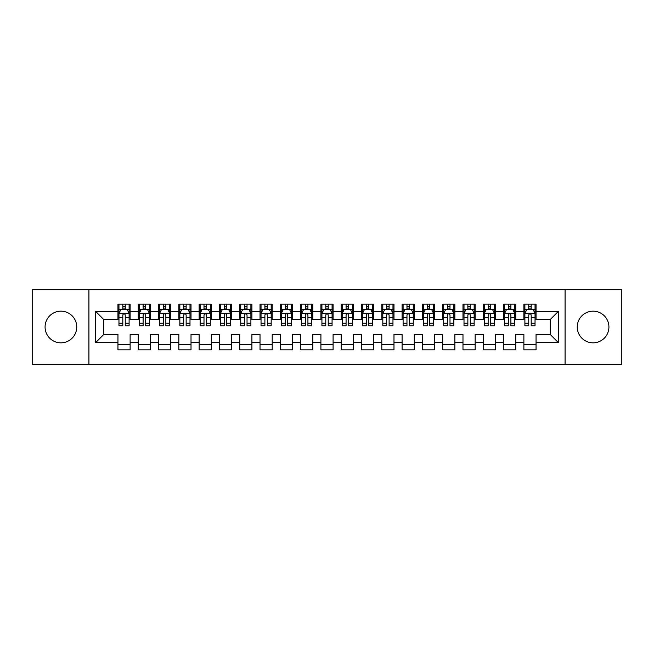 <?xml version="1.0" encoding="UTF-8"?>
<svg xmlns="http://www.w3.org/2000/svg" width="654" height="654" viewBox="0 0 654 654"><rect width="100%" height="100%" fill="white"/><g stroke="black" fill="none" stroke-linecap="round" stroke-linejoin="round"><path stroke-width="0.98" d="M593.088 311.165A15.835 15.835 0 0 0 577.253 327A15.835 15.835 0 0 0 593.088 342.835A15.835 15.835 0 0 0 608.923 327A15.835 15.835 0 0 0 593.088 311.165M60.912 311.165A15.835 15.835 0 0 0 45.077 327A15.835 15.835 0 0 0 60.912 342.835A15.835 15.835 0 0 0 76.747 327A15.835 15.835 0 0 0 60.912 311.165M565.081 364.548L621.3 364.548L621.3 289.452L565.081 289.452L565.081 364.548L88.919 364.548L88.919 289.452L32.7 289.452L32.7 364.548L88.919 364.548M565.081 289.452L88.919 289.452M95.623 342.631L95.623 311.369L117.949 311.369L117.949 319.487L103.741 319.487L103.741 334.513L95.623 342.631L117.949 342.631L117.949 349.833L130.121 349.833L130.121 342.631L138.239 342.631L138.239 349.833L150.42 349.833L150.42 342.631L158.538 342.631L158.538 349.833L170.719 349.833L170.719 342.631L178.836 342.631L178.836 349.833L191.017 349.833L191.017 342.631L199.135 342.631L199.135 349.833L211.307 349.833L211.307 342.631L219.425 342.631L219.425 349.833L231.606 349.833L231.606 342.631L239.724 342.631L239.724 349.833L251.904 349.833L251.904 342.631L260.022 342.631L260.022 349.833L272.203 349.833L272.203 342.631L280.321 342.631L280.321 349.833L292.493 349.833L292.493 342.631L300.611 342.631L300.611 349.833L312.792 349.833L312.792 342.631L320.91 342.631L320.91 349.833L333.09 349.833L333.09 342.631L341.208 342.631L341.208 349.833L353.389 349.833L353.389 342.631L361.507 342.631L361.507 349.833L373.679 349.833L373.679 342.631L381.797 342.631L381.797 349.833L393.978 349.833L393.978 342.631L402.096 342.631L402.096 349.833L414.276 349.833L414.276 342.631L422.394 342.631L422.394 349.833L434.575 349.833L434.575 342.631L442.693 342.631L442.693 349.833L454.865 349.833L454.865 342.631L462.983 342.631L462.983 349.833L475.164 349.833L475.164 342.631L483.281 342.631L483.281 349.833L495.462 349.833L495.462 342.631L503.58 342.631L503.58 349.833L515.761 349.833L515.761 342.631L523.879 342.631L523.879 349.833L536.051 349.833L536.051 334.513L550.259 334.513L550.259 319.487L536.051 319.487L536.051 311.369L558.377 311.369L558.377 342.631L536.051 342.631M536.051 311.369L536.051 304.167L523.879 304.167L523.879 311.369L515.761 311.369L515.761 304.167L503.58 304.167L503.58 311.369L495.462 311.369L495.462 304.167L483.281 304.167L483.281 311.369L475.164 311.369L475.164 304.167L462.983 304.167L462.983 311.369L454.865 311.369L454.865 304.167L442.693 304.167L442.693 311.369L434.575 311.369L434.575 304.167L422.394 304.167L422.394 311.369L414.276 311.369L414.276 304.167L402.096 304.167L402.096 311.369L393.978 311.369L393.978 304.167L381.797 304.167L381.797 311.369L373.679 311.369L373.679 304.167L361.507 304.167L361.507 311.369L353.389 311.369L353.389 304.167L341.208 304.167L341.208 311.369L333.09 311.369L333.09 304.167L320.91 304.167L320.91 311.369L312.792 311.369L312.792 304.167L300.611 304.167L300.611 311.369L292.493 311.369L292.493 304.167L280.321 304.167L280.321 311.369L272.203 311.369L272.203 304.167L260.022 304.167L260.022 311.369L251.904 311.369L251.904 304.167L239.724 304.167L239.724 311.369L231.606 311.369L231.606 304.167L219.425 304.167L219.425 311.369L211.307 311.369L211.307 304.167L199.135 304.167L199.135 311.369L191.017 311.369L191.017 304.167L178.836 304.167L178.836 311.369L170.719 311.369L170.719 304.167L158.538 304.167L158.538 311.369L150.42 311.369L150.42 304.167L138.239 304.167L138.239 311.369L130.121 311.369L130.121 304.167L117.949 304.167L117.949 311.369M515.761 342.631L515.761 334.513L523.879 334.513L523.879 342.631M558.377 311.369L550.259 319.487M495.462 342.631L495.462 334.513L503.58 334.513L503.58 342.631M523.879 311.369L523.879 319.487L515.761 319.487L515.761 311.369M475.164 342.631L475.164 334.513L483.281 334.513L483.281 342.631M503.58 311.369L503.58 319.487L495.462 319.487L495.462 311.369M454.865 342.631L454.865 334.513L462.983 334.513L462.983 342.631M483.281 311.369L483.281 319.487L475.164 319.487L475.164 311.369M434.575 342.631L434.575 334.513L442.693 334.513L442.693 342.631M462.983 311.369L462.983 319.487L454.865 319.487L454.865 311.369M414.276 342.631L414.276 334.513L422.394 334.513L422.394 342.631M442.693 311.369L442.693 319.487L434.575 319.487L434.575 311.369M393.978 342.631L393.978 334.513L402.096 334.513L402.096 342.631M422.394 311.369L422.394 319.487L414.276 319.487L414.276 311.369M373.679 342.631L373.679 334.513L381.797 334.513L381.797 342.631M402.096 311.369L402.096 319.487L393.978 319.487L393.978 311.369M353.389 342.631L353.389 334.513L361.507 334.513L361.507 342.631M381.797 311.369L381.797 319.487L373.679 319.487L373.679 311.369M333.09 342.631L333.09 334.513L341.208 334.513L341.208 342.631M361.507 311.369L361.507 319.487L353.389 319.487L353.389 311.369M312.792 342.631L312.792 334.513L320.91 334.513L320.91 342.631M341.208 311.369L341.208 319.487L333.09 319.487L333.09 311.369M292.493 342.631L292.493 334.513L300.611 334.513L300.611 342.631M320.91 311.369L320.91 319.487L312.792 319.487L312.792 311.369M272.203 342.631L272.203 334.513L280.321 334.513L280.321 342.631M300.611 311.369L300.611 319.487L292.493 319.487L292.493 311.369M251.904 342.631L251.904 334.513L260.022 334.513L260.022 342.631M280.321 311.369L280.321 319.487L272.203 319.487L272.203 311.369M231.606 342.631L231.606 334.513L239.724 334.513L239.724 342.631M260.022 311.369L260.022 319.487L251.904 319.487L251.904 311.369M211.307 342.631L211.307 334.513L219.425 334.513L219.425 342.631M239.724 311.369L239.724 319.487L231.606 319.487L231.606 311.369M191.017 342.631L191.017 334.513L199.135 334.513L199.135 342.631M219.425 311.369L219.425 319.487L211.307 319.487L211.307 311.369M170.719 342.631L170.719 334.513L178.836 334.513L178.836 342.631M199.135 311.369L199.135 319.487L191.017 319.487L191.017 311.369M150.42 342.631L150.42 334.513L158.538 334.513L158.538 342.631M178.836 311.369L178.836 319.487L170.719 319.487L170.719 311.369M130.121 342.631L130.121 334.513L138.239 334.513L138.239 342.631M158.538 311.369L158.538 319.487L150.42 319.487L150.42 311.369M103.741 334.513L117.949 334.513L117.949 342.631M138.239 311.369L138.239 319.487L130.121 319.487L130.121 311.369M523.879 309.244L524.892 309.244M535.037 309.244L536.051 309.244M503.58 309.244L504.594 309.244M514.747 309.244L515.761 309.244M483.281 309.244L484.295 309.244M494.449 309.244L495.462 309.244M462.983 309.244L464.005 309.244M474.15 309.244L475.164 309.244M442.693 309.244L443.706 309.244M453.851 309.244L454.865 309.244M422.394 309.244L423.408 309.244M433.553 309.244L434.575 309.244M402.096 309.244L403.109 309.244M413.263 309.244L414.276 309.244M381.797 309.244L382.819 309.244M392.964 309.244L393.978 309.244M361.507 309.244L362.52 309.244M372.666 309.244L373.679 309.244M341.208 309.244L342.222 309.244M352.367 309.244L353.389 309.244M320.91 309.244L321.923 309.244M332.077 309.244L333.09 309.244M300.611 309.244L301.633 309.244M311.778 309.244L312.792 309.244M280.321 309.244L281.334 309.244M291.48 309.244L292.493 309.244M260.022 309.244L261.036 309.244M271.181 309.244L272.203 309.244M239.724 309.244L240.737 309.244M250.891 309.244L251.904 309.244M219.425 309.244L220.447 309.244M230.592 309.244L231.606 309.244M199.135 309.244L200.149 309.244M210.294 309.244L211.307 309.244M178.836 309.244L179.85 309.244M189.995 309.244L191.017 309.244M158.538 309.244L159.551 309.244M169.705 309.244L170.719 309.244M138.239 309.244L139.253 309.244M149.406 309.244L150.42 309.244M117.949 309.244L118.963 309.244M129.108 309.244L130.121 309.244M117.949 344.756L130.121 344.756M138.239 344.756L150.42 344.756M158.538 344.756L170.719 344.756M178.836 344.756L191.017 344.756M199.135 344.756L211.307 344.756M219.425 344.756L231.606 344.756M239.724 344.756L251.904 344.756M260.022 344.756L272.203 344.756M280.321 344.756L292.493 344.756M300.611 344.756L312.792 344.756M320.91 344.756L333.09 344.756M341.208 344.756L353.389 344.756M361.507 344.756L373.679 344.756M381.797 344.756L393.978 344.756M402.096 344.756L414.276 344.756M422.394 344.756L434.575 344.756M442.693 344.756L454.865 344.756M462.983 344.756L475.164 344.756M483.281 344.756L495.462 344.756M503.58 344.756L515.761 344.756M523.879 344.756L536.051 344.756M95.623 311.369L103.741 319.487M550.259 334.513L558.377 342.631M125.249 306.808L122.813 306.808M129.108 323.239L125.249 323.239L125.249 325.782L129.108 325.782L129.108 313.405L127.08 309.342L120.99 309.342L118.963 313.405L118.963 325.782L122.813 325.782L122.813 323.239L118.963 323.239M118.963 313.405L118.963 304.167M129.108 313.405L129.108 304.167M122.813 309.342L122.813 304.167M125.249 304.167L125.249 309.342M125.249 323.239L125.249 314.926C124.44 313.356 123.631 313.356 122.813 314.926L122.813 323.239M125.249 309.244L122.813 309.244M145.548 306.808L143.112 306.808M149.406 323.239L145.548 323.239L145.548 325.782L149.406 325.782L149.406 313.405L147.379 309.342L141.289 309.342L139.253 313.405L139.253 325.782L143.112 325.782L143.112 323.239L139.253 323.239M139.253 313.405L139.253 304.167M149.406 313.405L149.406 304.167M143.112 309.342L143.112 304.167M145.548 304.167L145.548 309.342M145.548 323.239L145.548 314.926C144.738 313.356 143.929 313.356 143.112 314.926L143.112 323.239M145.548 309.244L143.112 309.244M165.846 306.808L163.41 306.808M169.705 323.239L165.846 323.239L165.846 325.782L169.705 325.782L169.705 313.405L167.669 309.342L161.587 309.342L159.551 313.405L159.551 325.782L163.41 325.782L163.41 323.239L159.551 323.239M159.551 313.405L159.551 304.167M169.705 313.405L169.705 304.167M163.41 309.342L163.41 304.167M165.846 304.167L165.846 309.342M165.846 323.239L165.846 314.926C165.037 313.356 164.219 313.356 163.41 314.926L163.41 323.239M165.846 309.244L163.41 309.244M186.145 306.808L183.709 306.808M189.995 323.239L186.145 323.239L186.145 325.782L189.995 325.782L189.995 313.405L187.968 309.342L181.877 309.342L179.85 313.405L179.85 325.782L183.709 325.782L183.709 323.239L179.85 323.239M179.85 313.405L179.85 304.167M189.995 313.405L189.995 304.167M183.709 309.342L183.709 304.167M186.145 304.167L186.145 309.342M186.145 323.239L186.145 314.926C185.327 313.356 184.518 313.356 183.709 314.926L183.709 323.239M186.145 309.244L183.709 309.244M206.435 306.808L203.999 306.808M210.294 323.239L206.435 323.239L206.435 325.782L210.294 325.782L210.294 313.405L208.266 309.342L202.176 309.342L200.149 313.405L200.149 325.782L203.999 325.782L203.999 323.239L200.149 323.239M200.149 313.405L200.149 304.167M210.294 313.405L210.294 304.167M203.999 309.342L203.999 304.167M206.435 304.167L206.435 309.342M206.435 323.239L206.435 314.926C205.626 313.356 204.816 313.356 203.999 314.926L203.999 323.239M206.435 309.244L203.999 309.244M226.734 306.808L224.297 306.808M230.592 323.239L226.734 323.239L226.734 325.782L230.592 325.782L230.592 313.405L228.565 309.342L222.474 309.342L220.447 313.405L220.447 325.782L224.297 325.782L224.297 323.239L220.447 323.239M220.447 313.405L220.447 304.167M230.592 313.405L230.592 304.167M224.297 309.342L224.297 304.167M226.734 304.167L226.734 309.342M226.734 323.239L226.734 314.926C225.924 313.356 225.115 313.356 224.297 314.926L224.297 323.239M226.734 309.244L224.297 309.244M247.032 306.808L244.596 306.808M250.891 323.239L247.032 323.239L247.032 325.782L250.891 325.782L250.891 313.405L248.855 309.342L242.773 309.342L240.737 313.405L240.737 325.782L244.596 325.782L244.596 323.239L240.737 323.239M240.737 313.405L240.737 304.167M250.891 313.405L250.891 304.167M244.596 309.342L244.596 304.167M247.032 304.167L247.032 309.342M247.032 323.239L247.032 314.926C246.223 313.356 245.405 313.356 244.596 314.926L244.596 323.239M247.032 309.244L244.596 309.244M267.331 306.808L264.895 306.808M271.181 323.239L267.331 323.239L267.331 325.782L271.181 325.782L271.181 313.405L269.154 309.342L263.063 309.342L261.036 313.405L261.036 325.782L264.895 325.782L264.895 323.239L261.036 323.239M261.036 313.405L261.036 304.167M271.181 313.405L271.181 304.167M264.895 309.342L264.895 304.167M267.331 304.167L267.331 309.342M267.331 323.239L267.331 314.926C266.521 313.356 265.704 313.356 264.895 314.926L264.895 323.239M267.331 309.244L264.895 309.244M287.621 306.808L285.193 306.808M291.48 323.239L287.621 323.239L287.621 325.782L291.48 325.782L291.48 313.405L289.452 309.342L283.362 309.342L281.334 313.405L281.334 325.782L285.193 325.782L285.193 323.239L281.334 323.239M281.334 313.405L281.334 304.167M291.48 313.405L291.48 304.167M285.193 309.342L285.193 304.167M287.621 304.167L287.621 309.342M287.621 323.239L287.621 314.926C286.812 313.356 286.002 313.356 285.193 314.926L285.193 323.239M287.621 309.244L285.193 309.244M307.92 306.808L305.483 306.808M311.778 323.239L307.92 323.239L307.92 325.782L311.778 325.782L311.778 313.405L309.751 309.342L303.66 309.342L301.633 313.405L301.633 325.782L305.483 325.782L305.483 323.239L301.633 323.239M301.633 313.405L301.633 304.167M311.778 313.405L311.778 304.167M305.483 309.342L305.483 304.167M307.92 304.167L307.92 309.342M307.92 323.239L307.92 314.926C307.11 313.356 306.301 313.356 305.483 314.926L305.483 323.239M307.92 309.244L305.483 309.244M328.218 306.808L325.782 306.808M332.077 323.239L328.218 323.239L328.218 325.782L332.077 325.782L332.077 313.405L330.041 309.342L323.959 309.342L321.923 313.405L321.923 325.782L325.782 325.782L325.782 323.239L321.923 323.239M321.923 313.405L321.923 304.167M332.077 313.405L332.077 304.167M325.782 309.342L325.782 304.167M328.218 304.167L328.218 309.342M328.218 323.239L328.218 314.926C327.409 313.356 326.591 313.356 325.782 314.926L325.782 323.239M328.218 309.244L325.782 309.244M348.517 306.808L346.08 306.808M352.367 323.239L348.517 323.239L348.517 325.782L352.367 325.782L352.367 313.405L350.34 309.342L344.249 309.342L342.222 313.405L342.222 325.782L346.08 325.782L346.08 323.239L342.222 323.239M342.222 313.405L342.222 304.167M352.367 313.405L352.367 304.167M346.08 309.342L346.08 304.167M348.517 304.167L348.517 309.342M348.517 323.239L348.517 314.926C347.707 313.356 346.89 313.356 346.08 314.926L346.08 323.239M348.517 309.244L346.08 309.244M368.807 306.808L366.379 306.808M372.666 323.239L368.807 323.239L368.807 325.782L372.666 325.782L372.666 313.405L370.638 309.342L364.548 309.342L362.52 313.405L362.52 325.782L366.379 325.782L366.379 323.239L362.52 323.239M362.52 313.405L362.52 304.167M372.666 313.405L372.666 304.167M366.379 309.342L366.379 304.167M368.807 304.167L368.807 309.342M368.807 323.239L368.807 314.926C367.998 313.356 367.188 313.356 366.379 314.926L366.379 323.239M368.807 309.244L366.379 309.244M389.105 306.808L386.669 306.808M392.964 323.239L389.105 323.239L389.105 325.782L392.964 325.782L392.964 313.405L390.937 309.342L384.846 309.342L382.819 313.405L382.819 325.782L386.669 325.782L386.669 323.239L382.819 323.239M382.819 313.405L382.819 304.167M392.964 313.405L392.964 304.167M386.669 309.342L386.669 304.167M389.105 304.167L389.105 309.342M389.105 323.239L389.105 314.926C388.296 313.356 387.487 313.356 386.669 314.926L386.669 323.239M389.105 309.244L386.669 309.244M409.404 306.808L406.968 306.808M413.263 323.239L409.404 323.239L409.404 325.782L413.263 325.782L413.263 313.405L411.227 309.342L405.145 309.342L403.109 313.405L403.109 325.782L406.968 325.782L406.968 323.239L403.109 323.239M403.109 313.405L403.109 304.167M413.263 313.405L413.263 304.167M406.968 309.342L406.968 304.167M409.404 304.167L409.404 309.342M409.404 323.239L409.404 314.926C408.595 313.356 407.785 313.356 406.968 314.926L406.968 323.239M409.404 309.244L406.968 309.244M429.703 306.808L427.266 306.808M433.553 323.239L429.703 323.239L429.703 325.782L433.553 325.782L433.553 313.405L431.526 309.342L425.435 309.342L423.408 313.405L423.408 325.782L427.266 325.782L427.266 323.239L423.408 323.239M423.408 313.405L423.408 304.167M433.553 313.405L433.553 304.167M427.266 309.342L427.266 304.167M429.703 304.167L429.703 309.342M429.703 323.239L429.703 314.926C428.893 313.356 428.076 313.356 427.266 314.926L427.266 323.239M429.703 309.244L427.266 309.244M450.001 306.808L447.565 306.808M453.851 323.239L450.001 323.239L450.001 325.782L453.851 325.782L453.851 313.405L451.824 309.342L445.734 309.342L443.706 313.405L443.706 325.782L447.565 325.782L447.565 323.239L443.706 323.239M443.706 313.405L443.706 304.167M453.851 313.405L453.851 304.167M447.565 309.342L447.565 304.167M450.001 304.167L450.001 309.342M450.001 323.239L450.001 314.926C449.184 313.356 448.374 313.356 447.565 314.926L447.565 323.239M450.001 309.244L447.565 309.244M470.291 306.808L467.855 306.808M474.15 323.239L470.291 323.239L470.291 325.782L474.15 325.782L474.15 313.405L472.123 309.342L466.032 309.342L464.005 313.405L464.005 325.782L467.855 325.782L467.855 323.239L464.005 323.239M464.005 313.405L464.005 304.167M474.15 313.405L474.15 304.167M467.855 309.342L467.855 304.167M470.291 304.167L470.291 309.342M470.291 323.239L470.291 314.926C469.482 313.356 468.673 313.356 467.855 314.926L467.855 323.239M470.291 309.244L467.855 309.244M490.59 306.808L488.154 306.808M494.449 323.239L490.59 323.239L490.59 325.782L494.449 325.782L494.449 313.405L492.413 309.342L486.331 309.342L484.295 313.405L484.295 325.782L488.154 325.782L488.154 323.239L484.295 323.239M484.295 313.405L484.295 304.167M494.449 313.405L494.449 304.167M488.154 309.342L488.154 304.167M490.59 304.167L490.59 309.342M490.59 323.239L490.59 314.926C489.781 313.356 488.971 313.356 488.154 314.926L488.154 323.239M490.59 309.244L488.154 309.244M510.888 306.808L508.452 306.808M514.747 323.239L510.888 323.239L510.888 325.782L514.747 325.782L514.747 313.405L512.711 309.342L506.621 309.342L504.594 313.405L504.594 325.782L508.452 325.782L508.452 323.239L504.594 323.239M504.594 313.405L504.594 304.167M514.747 313.405L514.747 304.167M508.452 309.342L508.452 304.167M510.888 304.167L510.888 309.342M510.888 323.239L510.888 314.926C510.079 313.356 509.262 313.356 508.452 314.926L508.452 323.239M510.888 309.244L508.452 309.244M531.187 306.808L528.751 306.808M535.037 323.239L531.187 323.239L531.187 325.782L535.037 325.782L535.037 313.405L533.01 309.342L526.92 309.342L524.892 313.405L524.892 325.782L528.751 325.782L528.751 323.239L524.892 323.239M524.892 313.405L524.892 304.167M535.037 313.405L535.037 304.167M528.751 309.342L528.751 304.167M531.187 304.167L531.187 309.342M531.187 323.239L531.187 314.926C530.369 313.356 529.56 313.356 528.751 314.926L528.751 323.239M531.187 309.244L528.751 309.244M129.059 313.299L119.012 313.299M118.963 309.587L120.867 309.587M127.203 309.587L129.108 309.587M122.813 317.795L118.963 317.795M129.108 317.795L125.249 317.795M125.249 308.099L122.813 308.099M149.357 313.299L139.31 313.299M139.253 309.587L141.166 309.587M147.493 309.587L149.406 309.587M143.112 317.795L139.253 317.795M149.406 317.795L145.548 317.795M145.548 308.099L143.112 308.099M169.648 313.299L159.601 313.299M159.551 309.587L161.464 309.587M167.792 309.587L169.705 309.587M163.41 317.795L159.551 317.795M169.705 317.795L165.846 317.795M165.846 308.099L163.41 308.099M189.946 313.299L179.899 313.299M179.85 309.587L181.755 309.587M188.09 309.587L189.995 309.587M183.709 317.795L179.85 317.795M189.995 317.795L186.145 317.795M186.145 308.099L183.709 308.099M210.245 313.299L200.198 313.299M200.149 309.587L202.053 309.587M208.389 309.587L210.294 309.587M203.999 317.795L200.149 317.795M210.294 317.795L206.435 317.795M206.435 308.099L203.999 308.099M230.543 313.299L220.496 313.299M220.447 309.587L222.352 309.587M228.687 309.587L230.592 309.587M224.297 317.795L220.447 317.795M230.592 317.795L226.734 317.795M226.734 308.099L224.297 308.099M250.834 313.299L240.786 313.299M240.737 309.587L242.65 309.587M248.978 309.587L250.891 309.587M244.596 317.795L240.737 317.795M250.891 317.795L247.032 317.795M247.032 308.099L244.596 308.099M271.132 313.299L261.085 313.299M261.036 309.587L262.941 309.587M269.276 309.587L271.181 309.587M264.895 317.795L261.036 317.795M271.181 317.795L267.331 317.795M267.331 308.099L264.895 308.099M291.431 313.299L281.383 313.299M281.334 309.587L283.239 309.587M289.575 309.587L291.48 309.587M285.193 317.795L281.334 317.795M291.48 317.795L287.621 317.795M287.621 308.099L285.193 308.099M311.729 313.299L301.682 313.299M301.633 309.587L303.538 309.587M309.873 309.587L311.778 309.587M305.483 317.795L301.633 317.795M311.778 317.795L307.92 317.795M307.92 308.099L305.483 308.099M332.019 313.299L321.981 313.299M321.923 309.587L323.836 309.587M330.164 309.587L332.077 309.587M325.782 317.795L321.923 317.795M332.077 317.795L328.218 317.795M328.218 308.099L325.782 308.099M352.318 313.299L342.271 313.299M342.222 309.587L344.127 309.587M350.462 309.587L352.367 309.587M346.08 317.795L342.222 317.795M352.367 317.795L348.517 317.795M348.517 308.099L346.08 308.099M372.617 313.299L362.569 313.299M362.52 309.587L364.425 309.587M370.761 309.587L372.666 309.587M366.379 317.795L362.52 317.795M372.666 317.795L368.807 317.795M368.807 308.099L366.379 308.099M392.915 313.299L382.868 313.299M382.819 309.587L384.724 309.587M391.059 309.587L392.964 309.587M386.669 317.795L382.819 317.795M392.964 317.795L389.105 317.795M389.105 308.099L386.669 308.099M413.214 313.299L403.166 313.299M403.109 309.587L405.022 309.587M411.35 309.587L413.263 309.587M406.968 317.795L403.109 317.795M413.263 317.795L409.404 317.795M409.404 308.099L406.968 308.099M433.504 313.299L423.457 313.299M423.408 309.587L425.313 309.587M431.648 309.587L433.553 309.587M427.266 317.795L423.408 317.795M433.553 317.795L429.703 317.795M429.703 308.099L427.266 308.099M453.802 313.299L443.755 313.299M443.706 309.587L445.611 309.587M451.947 309.587L453.851 309.587M447.565 317.795L443.706 317.795M453.851 317.795L450.001 317.795M450.001 308.099L447.565 308.099M474.101 313.299L464.054 313.299M464.005 309.587L465.91 309.587M472.245 309.587L474.15 309.587M467.855 317.795L464.005 317.795M474.15 317.795L470.291 317.795M470.291 308.099L467.855 308.099M494.399 313.299L484.352 313.299M484.295 309.587L486.208 309.587M492.536 309.587L494.449 309.587M488.154 317.795L484.295 317.795M494.449 317.795L490.59 317.795M490.59 308.099L488.154 308.099M514.69 313.299L504.643 313.299M504.594 309.587L506.507 309.587M512.834 309.587L514.747 309.587M508.452 317.795L504.594 317.795M514.747 317.795L510.888 317.795M510.888 308.099L508.452 308.099M534.988 313.299L524.941 313.299M524.892 309.587L526.797 309.587M533.133 309.587L535.037 309.587M528.751 317.795L524.892 317.795M535.037 317.795L531.187 317.795M531.187 308.099L528.751 308.099"/></g></svg>
